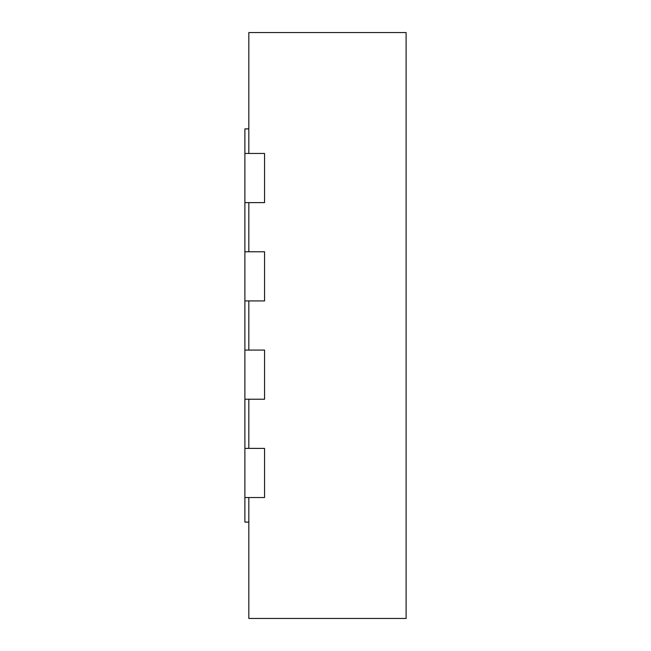 <?xml version="1.0" encoding="UTF-8"?>
<svg xmlns="http://www.w3.org/2000/svg" width="651" height="651" viewBox="0 0 651 651"><rect width="100%" height="100%" fill="white"/><g stroke="black" fill="none" stroke-linecap="round" stroke-linejoin="round"><path stroke-width="0.98" d="M248.82 128.89L244.89 128.89L244.89 153.465L264.55 153.465L264.55 202.616L244.89 202.616L244.89 251.774L264.55 251.774L264.55 300.925L244.89 300.925L244.89 350.075L264.55 350.075L264.55 399.226L244.89 399.226L244.89 448.384L264.55 448.384L264.55 497.535L244.89 497.535L244.89 522.11L248.82 522.11M248.82 153.465L248.82 32.55L406.11 32.55L406.11 618.45L248.82 618.45L248.82 497.535M248.82 251.774L248.82 202.616M248.82 350.075L248.82 300.925M248.82 448.384L248.82 399.226M244.89 448.384L244.89 497.535M244.89 350.075L244.89 399.226M244.89 251.774L244.89 300.925M244.89 153.465L244.89 202.616"/></g></svg>

